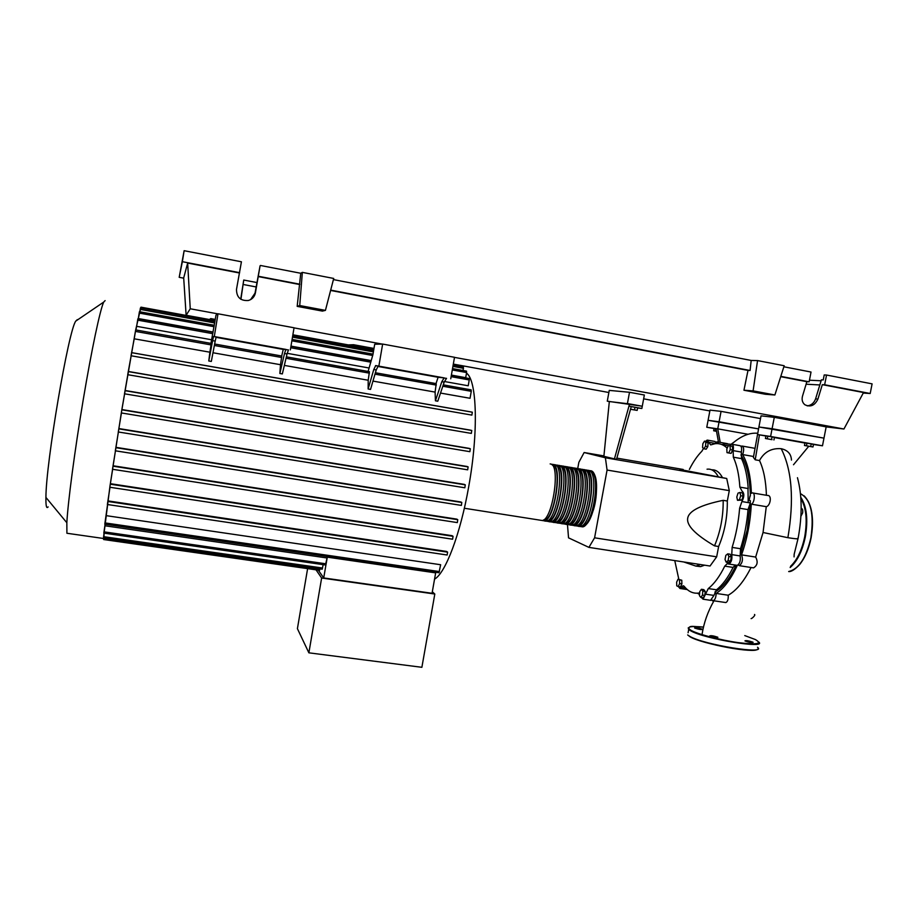 <?xml version="1.0" encoding="UTF-8"?>
<svg xmlns="http://www.w3.org/2000/svg" width="918" height="918" viewBox="0 0 918 918"><rect width="100%" height="100%" fill="white"/><g stroke="black" fill="none" stroke-linecap="round" stroke-linejoin="round"><path stroke-width="1.38" d="M791.465 460.09C791.178 454.008 787.759 450.21 781.207 448.695C771.441 447.995 764.212 451.931 759.507 460.526L755.216 459.815L753.403 457.405L758.911 426.996L772.095 428.717L774.287 417.334L761.045 415.843L758.911 426.996L823.974 438.138L822.482 445.792L813.463 444.473M774.287 417.334L826.166 426.859L823.974 438.138L772.095 428.717L770.604 436.463L822.482 445.792M629.507 392.284L609.254 390.391L607.28 401.177L642.267 406.238L644.356 395.004L629.507 392.284L627.43 403.553M609.322 401.545L629.553 403.931L614.44 458.885L603.883 456.315L609.322 401.545L607.28 401.177M714.078 428.557L706.768 427.249L708.088 420.318L719.092 421.764L721.066 411.367L710.004 410.128L708.088 420.318L758.543 428.901L719.092 421.764L717.75 428.832L748.101 434.283M721.066 411.367L760.517 418.585M714.904 592.018C722.569 587.772 729.649 578.822 736.144 565.19M740.092 555.7L747.252 529.801L750.281 503.018M750.006 495.949L749.134 500.471L750.006 495.949M630.528 409.199L637.161 410.392L630.505 409.29M631.24 406.628L634.992 407.271L634.51 409.876M634.992 407.271L637.643 407.799L637.161 410.392M637.608 407.959L641.854 408.487L642.267 406.238L629.553 403.931M614.44 458.885L616.54 459.252L631.263 406.571L641.854 408.487M629.14 406.181L631.263 406.571M567.473 524.591L568.54 537.845L588.908 547.38L710.05 566.016L716.671 556.824L594.589 537.81L607.073 470.05L729.294 490.637L727.308 501.021L723.189 500.333C700.813 504.946 688.993 510.867 687.731 518.073C686.285 525.268 695.224 534.528 714.514 545.854L718.633 546.508L716.671 556.824M607.073 470.05L605.398 457.784L584.135 452.528L578.856 462.328L577.72 468.536M605.398 457.784L726.723 478.485L729.294 490.637M584.135 452.528L603.918 455.913M616.862 458.128L683.21 469.465M679.94 469.488L726.723 478.485M588.908 547.38L594.589 537.81M727.308 501.021C727.492 517.178 724.6 532.348 718.633 546.508M714.514 545.854C720.458 531.683 723.35 516.501 723.189 500.333M711.714 469.809C715.937 469.568 719.494 472.127 722.397 477.486M718.335 476.798C715.283 471.141 711.53 468.616 707.044 469.201M704.576 565.178L700.583 566.635L695.867 566.085M689.223 563.836L695.89 566.096L700.526 564.547M676.75 585.856L676.635 582.196L678.012 579.212L679.504 579.889L679.618 583.55L678.241 586.545L676.75 585.856M679.504 579.889L681.776 580.222L678.012 579.212M681.776 580.222L681.89 583.894L679.618 583.55M681.89 583.894L680.513 586.877L678.241 586.545M700.801 597.411L699.436 595.656L699.757 591.605L701.432 589.287L702.809 591.031L702.5 595.105L700.801 597.411L703.177 597.767L704.863 595.461L702.5 595.105M702.809 591.031L705.185 591.387L703.796 589.643L701.432 589.287M705.185 591.387L704.863 595.461M728.089 560.657L726.161 562.16L725.036 559.51L725.828 555.367L727.745 553.852L728.881 556.492L728.089 560.657L730.533 561.036L728.594 562.539L726.161 562.16M728.881 556.492L731.325 556.882L730.189 554.231L727.745 553.852M731.325 556.882L730.533 561.036M740.7 495.754L739.449 499.679L737.498 500.31L736.798 497.028L738.026 493.115L739.977 492.473L740.7 495.754L743.144 496.168L741.893 500.092L739.449 499.679M741.893 500.092L737.498 500.31M743.144 496.168L742.421 492.886L739.977 492.473M730.062 445.907L730.258 449.591L728.72 452.964L727.01 452.643L726.815 448.971L728.341 445.609L732.438 446.332L732.633 450.004L730.258 449.591M732.633 450.004L731.095 453.377L728.72 452.964M704.496 441.122L705.827 442.396L705.529 446.228L703.888 448.787L702.557 447.502L702.867 443.681L704.496 441.122L706.768 441.524L708.111 442.797L705.827 442.396M708.111 442.797L707.812 446.63L705.529 446.228M707.812 446.63L706.16 449.189L703.888 448.787M748.193 502.605L747.986 488.502M750.281 502.961L750.339 500.666M750.35 496.007C749.949 477.853 746.816 464.175 740.941 454.949M733.321 457.187L741.526 458.621L741.331 452.058L733.149 450.623L733.321 457.187C736.902 464.887 739.082 474.858 739.862 487.125L742.031 491.119C744.452 493.138 744.418 496.615 741.916 501.561L739.621 508.216C738.542 521.757 736.041 534.815 732.128 547.403L731.761 554.621C732.312 559.337 731.359 562.493 728.892 564.065L727.159 563.698L724.761 566.131C719.666 576.458 714.17 583.928 708.283 588.564L703.05 599.202L701.363 597.492M741.526 458.621C745.164 466.321 747.39 476.293 748.216 488.548L739.862 487.125M705.69 441.329L707.181 440.089L710.67 444.909L714.973 443.727C719.138 443.164 722.994 444.427 726.54 447.536L727.308 447.881M723.063 445.115L729.374 445.792M678.838 579.338L674.764 560.588M698.85 593.039L699.619 593.154L698.85 593.039C693.251 593.843 688.374 591.605 684.208 586.338L683.003 585.776L679.94 588.472L678.345 586.556M699.608 593.441L698.747 593.062M724.761 566.131L733.103 567.416L735.284 565.052M733.103 567.416C727.963 577.72 722.42 585.179 716.476 589.792L708.283 588.564M705.793 594.21L713.952 595.415L716.476 589.792M731.761 554.621L740.16 555.941L740.516 548.723L732.128 547.403M739.621 508.216L748.021 509.605C746.954 523.122 744.452 536.158 740.516 548.723M748.021 509.605L750.327 502.961L741.916 501.561M689.361 469.431C693.193 461.823 697.37 455.753 701.88 451.208L703.498 448.409M740.16 555.941C740.734 560.657 739.782 563.79 737.28 565.362L736.592 565.259M713.952 595.415L710.578 600.315M679.94 588.472L687.226 589.563M707.744 440.181L715.019 441.478L716.614 443.601M732.266 444.312L739.782 445.643C741.492 445.941 742.008 448.087 741.331 452.058M729.787 445.861L731.635 444.197C733.31 444.496 733.815 446.641 733.149 450.623M589.367 470.682L590.779 470.739C601.611 472.036 593.694 525.853 582.494 526.852L580.084 526.473M540.163 520.185L542.366 520.529C552.647 519.37 560.691 465.162 550.766 464.026L550.157 463.923M590.481 471.588L590.618 471.623C601.106 472.908 593.43 524.993 582.586 525.968L581.576 526.048M551.489 464.359L552.888 464.382C562.86 465.529 554.816 519.714 544.489 520.862L542.274 520.517M544.787 521.068L546.612 521.194C556.996 520.058 565.029 465.896 555.011 464.738L554.392 464.634M555.723 465.07L557.123 465.093C567.186 466.252 559.165 520.403 548.735 521.539L546.497 521.183M549.01 521.734L550.857 521.872C561.334 520.736 569.355 466.619 559.246 465.449L558.614 465.346M556.664 465.908L556.962 465.977C566.704 467.136 558.936 519.542 548.838 520.655L547.702 520.713M559.946 465.77L561.357 465.805C571.512 466.987 563.503 521.08 552.98 522.204L550.72 521.849M553.233 522.399L555.103 522.537C565.672 521.424 573.681 467.342 563.468 466.16L562.837 466.057M564.168 466.47L565.58 466.516C575.838 467.71 567.84 521.768 557.215 522.87L554.931 522.514M557.444 523.053L559.337 523.203C569.998 522.112 577.996 468.077 567.68 466.872L567.049 466.757M568.391 467.182L569.791 467.216C580.153 468.432 572.166 522.445 561.449 523.535L559.142 523.168M561.655 523.719L563.56 523.868C574.324 522.79 582.299 468.8 571.903 467.572L571.26 467.469M572.591 467.882L574.002 467.928C584.456 469.155 576.481 523.134 565.672 524.201L563.342 523.834M565.855 524.385L567.783 524.534C578.638 523.478 586.602 469.523 576.102 468.283L575.46 468.169M576.802 468.582L578.202 468.628C588.759 469.878 580.796 523.811 569.883 524.866L567.542 524.488M570.055 525.039L571.994 525.199C582.953 524.155 590.905 470.234 580.302 468.983L579.648 468.88M580.991 469.282L582.402 469.339C593.051 470.601 585.099 524.488 574.094 525.521L571.73 525.153M574.243 525.704L576.194 525.853C587.256 524.832 595.185 470.957 584.502 469.683L583.837 469.58M585.179 469.982L586.591 470.039C597.331 471.324 589.402 525.176 578.294 526.186L575.907 525.807M578.42 526.358L580.394 526.519C591.548 525.509 599.477 471.68 588.679 470.395L588.013 470.28M586.269 470.877L586.43 470.923C596.826 472.185 589.138 524.316 578.386 525.303L577.365 525.383M582.058 470.165L582.241 470.211C592.546 471.462 584.846 523.639 574.186 524.648L573.142 524.717M577.835 469.465L578.042 469.511C588.254 470.75 580.543 522.962 569.975 523.983L568.919 524.052M573.612 468.754L573.842 468.811C583.963 470.027 576.24 522.285 565.763 523.317L564.685 523.386M569.378 468.042L569.63 468.1C579.66 469.305 571.925 521.596 561.541 522.652L560.45 522.721M565.144 467.331L565.419 467.388C575.345 468.582 567.599 520.919 557.306 521.986L556.205 522.055M560.898 466.619L561.196 466.688C571.03 467.859 563.273 520.231 553.072 521.321L551.959 521.39M552.395 465.196L552.728 465.265C562.378 466.401 554.587 518.865 544.592 519.978L543.445 520.047M556.515 521.86L557.203 521.963M140.798 308.046L140.97 307.163L215.087 320.715M402.21 370.424L413.823 372.513L402.21 370.424M247.355 342.563L259.61 344.766L247.355 342.563M318.316 570.158L323.721 577.95L432.057 593.28L435.66 572.878L327.278 557.146L323.721 577.95M432.321 591.766L434.811 594.026L321.633 578.019L316.021 569.826M307.61 568.632L297.409 628.658L308.873 652.824L421.878 667.306L434.811 594.026M308.873 652.824L321.633 578.019M325.442 564.972L327.278 557.146M322.195 569.183L323.17 564.65M319.533 570.33L319.98 568.873M319.59 570.342L103.608 539.532L103.826 537.971M103.665 539.532L104.182 533.163M452.287 369.954L466.608 372.547L465.701 377.677L451.392 375.095M371.216 360.613L290.983 346.12M213.091 332.041L138.308 318.535L139.421 311.707L214.353 325.282M451.117 376.667L469.236 379.937L468.214 385.778L444.415 381.509M369.093 368.003L287.185 353.315M211.645 339.775L136.644 326.326L137.861 318.81L213.056 332.247M135.921 329.964L136.644 326.326M442.809 386.249L471.267 391.32L470.039 398.286L440.525 393.065M436.016 383.575L438.104 377.275L444.151 377.895L441.81 381.693L444.197 382.118L437.783 401.212L435.43 400.799L435.098 392.101L372.972 381.096M376.219 369.943L378.182 366.03L375.726 365.582L373.775 369.506L376.219 369.943L370.539 389.404L368.129 388.98L368.21 380.247L284.339 365.398M281.7 356.012L283.237 349.414L285.923 349.425L284.511 353.51L287.036 353.958L282.342 373.913L279.852 373.477L280.495 364.71L212.976 352.753M215.191 341.083L216.189 336.883L213.584 336.413L212.62 340.624L215.191 341.083L211.324 361.44L208.776 360.992L209.889 352.202L134.223 338.811L135.68 329.918L211.266 343.424L209.889 352.202M131.699 352.638L470.716 411.872L472.334 412.205L471.875 415.108L131.022 355.748L134.223 338.811M128.382 371.48L470.395 430.129L471.783 430.485L471.324 433.399L127.717 374.693L131.136 355.748M125.158 390.506L469.087 448.351L470.314 448.753L469.867 451.679L124.492 393.799L127.832 374.693M122.002 409.577L466.998 466.47L468.123 466.906L467.664 469.832L121.337 412.939L124.607 393.811M118.284 431.965L121.451 412.939M118.938 428.568L464.221 484.371L465.277 484.853L464.829 487.779L118.273 431.976L464.829 487.779M115.312 450.784L461.375 505.405L115.324 450.807L118.399 431.988M115.989 447.341L460.825 501.974L461.811 502.479L461.375 505.405M112.489 469.27L457.325 522.594L112.489 469.282L115.45 450.807M113.166 465.782L456.797 519.129L457.761 519.691L457.325 522.594M109.816 487.251L452.62 539.21L109.816 487.251L112.639 469.293M110.504 483.706L452.104 535.699L453.056 536.319L452.62 539.21M107.372 504.51L447.169 555.011L107.372 504.51L109.988 487.274M108.072 500.918L446.607 551.443L447.594 552.143L447.169 555.011M106.121 515.641L440.64 564.731L438.988 572.752L104.79 524.201L107.567 504.533M325.488 564.983L103.803 533.106L105.1 524.247M104.939 525.773L326.842 557.949M283.237 349.414L216.005 337.331M213.584 336.413L285.923 349.425M287.036 353.958L288.459 349.884M284.511 353.51L279.852 373.477M378.182 366.03L377.114 365.938M438.104 377.275L377.665 366.397M375.726 365.582L444.151 377.895M280.495 364.71L281.803 356.023L214.64 344.021M212.62 340.624L208.776 360.992M373.775 369.506L368.129 388.98M435.098 392.101L436.234 383.621L375.405 372.754M444.197 382.118L446.55 378.331M441.81 381.693L435.43 400.799M368.21 380.247L369.426 371.687L286.359 356.838M471.267 391.32L471.141 389.852L443.268 384.871M214.342 336.217L218.002 313.784L216.005 315.103L210.968 343.366M218.002 313.784L294.047 327.772L290.352 349.896M378.904 365.834L382.645 344.066L374.705 344.239L372.903 354.738L368.107 371.446M382.645 344.066L454.513 357.286L450.749 378.767M460.102 366.316L459.941 365.444L453.297 364.228M467.664 469.832L121.337 412.939M471.875 415.108L131.022 355.748M469.867 451.679L124.492 393.799M471.324 433.399L127.717 374.693M322.241 569.194L103.459 537.914L109.908 486.563L121.578 411.207L135.612 330.205L140.97 307.163M463.12 370.528L463.418 366.925L453.148 365.054M139.811 311.73L140.431 307.978L214.95 321.587M469.236 379.937L469.121 378.503L451.358 375.29M466.608 372.547L466.493 371.136L452.528 368.6M68.425 533.473L66.911 533.255L66.842 522.732C67.943 502.02 74.76 450.313 83.217 399.823C91.674 349.288 100.188 309.343 103.711 302.079L105.111 300.611M48.115 506.897C46.497 509.042 45.774 505.887 45.923 497.418C45.9 463.062 68.563 329.941 75.792 321.082L77.307 319.648M347.612 344.916L353.625 344.72L353.407 345.983M353.625 344.72L373.982 348.438M209.224 319.648L210.727 318.58L210.52 319.877M210.727 318.58L215.305 319.418M797.455 477.704C802.125 495.066 802.355 515.227 798.144 538.178L794.219 554.036M772.038 439.676L765.428 438.494L772.038 439.676M767.299 438.77L767.804 436.165L765.922 435.889L765.428 438.494M767.804 436.165L772.072 436.899L771.568 439.504M772.072 436.899L774.436 437.358L773.931 439.963M806.44 445.792L812.981 446.963L804.466 445.494L806.44 445.792L806.945 443.199L811.214 443.933L810.709 446.538M811.214 443.933L813.486 444.381L812.981 446.963M806.945 443.199L804.96 442.912L804.466 445.494M716.465 431.299L713.653 430.783L714.101 428.396L715.673 428.626L715.214 431.012L716.453 431.219M713.653 430.783L715.214 431.012M759.507 460.526C763.65 469.373 765.945 480.952 766.415 495.272M741.033 446.355L741.813 445.999C743.959 446.859 744.234 449.717 742.651 454.571L753.517 456.487M742.651 454.571C747.895 463.705 750.809 476.637 751.372 493.345L752.301 492.897C755.571 492.14 754.573 503.385 751.28 504.166L766.278 506.667L763.053 532.497L755.652 557.065L741.549 554.851C743.19 559.441 742.467 563.055 739.38 565.683L738.049 565.018M721.915 444.587L725.163 443.807L731.256 444.301M716.178 442.212L716.981 441.822L718.53 443.692M751.28 504.166C750.431 521.849 747.195 538.751 741.549 554.851M751.05 567.496C744.096 581.255 736.488 590.504 728.226 595.22L716.132 593.418C716.017 597.411 715.053 599.844 713.229 600.705L711.966 600.016M737.326 565.35C730.9 579.247 723.832 588.599 716.132 593.418M699.527 594.543L697.485 593.2M728.226 595.22C728.422 599.247 727.641 601.692 725.874 602.564L725.105 602.449M755.652 557.065C758.165 561.793 757.465 565.396 753.552 567.875L752.622 567.737M753.012 493.012L767.459 495.456C772.279 494.951 770.305 506.025 766.278 506.667M793.508 464.749L808.747 446.274M755.216 459.815L759.438 434.845L765.899 436.016M774.402 437.542L804.937 443.038M797.524 538.373C798.993 539.153 795.78 538.935 787.885 537.696L763.053 532.497M733.861 442.212L731.118 444.266M706.768 427.249L717.75 428.832L720.205 442.396M757.453 434.558L770.604 436.463M716.029 428.58L718.484 442.086M794.07 556.893L794.162 554.277M800.909 516.26L802.63 512.944C802.998 510.133 802.516 508.595 801.162 508.342L801.655 508.434M805.476 536.043L805.797 534.173M752.783 642.118C748.675 640.775 746.07 640.351 744.946 640.867L745.255 641.062C749.352 642.416 751.968 642.83 753.104 642.325L752.783 642.118M702.27 629.174C698.323 627.866 695.764 627.464 694.593 627.958L694.846 628.119C698.782 629.415 701.341 629.828 702.522 629.335L702.27 629.174M717.612 637.172C713.527 635.807 710.899 635.394 709.729 635.922L709.993 636.094C714.089 637.459 716.717 637.872 717.887 637.344L717.612 637.172M752.944 391.389L766.186 393.811L752.944 391.389M303.548 306.991L318.535 309.802L303.548 306.991M250.603 299.624L255.032 293.14L260.081 265.795L255.399 292.922C254.516 296.835 252.175 299.36 248.365 300.496C240.505 301.024 236.546 297.317 236.5 289.354L241.423 261.791L184.128 250.694L182.361 261.687L239.644 272.669M240.723 299.165L243.74 280.047L240.929 299.302M209.327 319.51L186.124 315.276L183.692 277.924L187.662 263.064L239.346 272.967M187.662 263.064L190.244 308.781L217.876 313.864M294.035 327.875L382.129 344.078M454.49 357.377L843.94 429.004L826.166 426.904M807.232 405.882C811.283 405.331 814.059 403.002 815.586 398.882L821.38 379.857L823.239 379.937L824.215 374.946L826.544 375.037L824.651 384.768L822.321 384.653L863.528 392.537L843.94 429.004M822.321 384.653L817.927 399.066C814.817 405.526 810.468 407.42 804.868 404.746C802.366 402.635 801.575 399.766 802.504 396.151L806.865 381.681L809.148 381.808L811.03 372.042L783.857 366.775M780.713 376.678L806.865 381.681M774.884 394.981L765.44 394.27L743.947 390.23L747.998 370.413L750.086 370.482L751.176 360.453L757.557 360.579L784.19 365.743L774.884 394.981L753.093 390.884L757.557 360.579M330.606 290.444L747.998 370.413M325.431 310.376L322.402 311.099L297.18 306.371L300.748 273.266L302.343 272.371L333.716 278.452L325.431 310.376L299.738 305.545L302.343 272.371M258.302 276.593L299.36 284.465M243.19 284.488L256.133 286.944M183.715 278.165L179.194 277.316L184.128 250.694M243.74 280.047L256.914 282.56M179.194 277.316L182.361 261.687M806.107 384.206L819.831 384.952M260.448 265.474L300.748 273.266M333.418 279.588L751.176 360.453M809.446 380.213L821.105 380.775M826.544 375.037L872.1 383.862L870.195 393.501L863.241 393.065M780.805 376.369L809.148 381.808M824.651 384.768L870.195 393.501M297.18 306.371L299.738 305.545M330.687 290.111L750.086 370.482M258.669 276.318L299.888 284.213M743.947 390.23L753.093 390.884M186.124 315.276L190.244 308.781M709.855 410.943L643.644 398.848M608.875 392.502L453.32 364.09M347.979 344.847L292.876 334.783M716.327 443.612L708.753 442.269M727.4 447.686L726.54 447.536M698.873 593.039L699.596 593.143L698.873 593.039M681.328 587.245L685.516 587.876M585.133 525.291C594.198 520.15 600.567 481.181 593.613 473.424M434.558 579.143C445.402 573.28 460.434 534.081 468.719 486.597C478.68 431.735 476.947 379.719 466.493 373.19M103.78 538.292L319.934 569.183M103.631 536.674L322.597 568.024M103.975 531.843L325.844 563.79M214.353 345.489L281.7 357.504M135.405 331.398L211.083 344.904M374.992 374.154L436.314 385.09M286.014 358.272L369.426 373.156M121.83 409.818L468.123 466.906M131.515 352.661L472.334 412.205M124.986 390.678L470.314 448.753M128.21 371.583L471.783 430.485M118.766 428.855L465.277 484.853M115.817 447.686L461.811 502.479M107.854 501.469L447.594 552.143M112.983 466.183L457.761 519.691M110.321 484.188L453.056 536.319M140.179 309.389L214.72 322.975M292.486 337.147L373.385 351.892M452.918 366.385L463.51 368.313M139.18 313.084L214.101 326.693M291.867 340.819L372.685 355.495M137.631 320.13L212.781 333.682M290.719 347.738L370.769 362.174M104.962 522.904L439.435 571.57M781.207 448.695C792.027 470.142 794.254 499.817 787.885 537.696M731.623 444.197C740.585 436.165 749.26 432.516 757.66 433.262L757.706 433.25M804.134 495.835C811.96 503.948 814.277 517.959 811.11 537.856C808.815 548.93 805.04 557.765 799.796 564.375C794.954 569.527 791.236 571.925 788.665 571.547L788.665 571.547C798.775 569.103 806.188 557.857 810.881 537.833C814.3 514.091 810.823 499.369 800.45 493.643M808.161 501.239C812.74 510.557 813.715 522.755 811.064 537.833C808.322 550.88 803.743 560.554 797.329 566.865M800.771 497.235C806.727 506.334 808.242 519.565 805.315 536.927C802.275 551.202 797.214 561.391 790.146 567.496M790.547 566.326C797.145 560.083 801.873 550.249 804.707 536.8C807.507 520.414 806.234 507.631 800.863 498.463M758.807 642.038C767.345 649.278 704.485 638.962 690.784 630.85L688.707 629.484L688.213 627.878M688.087 632.754L688.707 629.484C688.259 624.389 695.11 627.086 703.544 627.086C689.613 625.789 685.516 626.914 691.265 630.482C698.391 634.384 720.791 640.202 738.37 642.646C757.052 644.884 762.72 643.851 755.388 639.548L744.762 635.589M757.97 648.877C755.124 654.224 701.788 643.816 689.774 636.587L687.674 634.935L689.751 636.335C703.739 644.792 767.7 655.05 757.511 647.259M757.373 649.29C754.86 653.731 701.513 643.828 690.061 636.805M817.927 399.066L815.586 398.882M700.583 566.635L696.544 566.016M683.726 561.965L695.89 566.096M683.658 585.868L683.003 585.776M727.159 563.698L727.974 563.824M737.28 565.362L728.892 564.065M711.198 600.406L703.05 599.202M593.039 472.506C596.7 474.606 598.295 494.159 593.487 509.651C587.577 526.817 583.332 526.921 582.494 526.852M581.886 525.853L582.586 525.968M577.674 525.188L578.386 525.303M573.452 524.534L574.186 524.648M569.229 523.868L569.975 523.983M564.995 523.191L565.763 523.317M560.76 522.526L561.541 522.652M552.257 521.194L553.072 521.321M548 520.517L548.838 520.655M543.743 519.852L544.592 519.978M580.394 526.519L578.294 526.186M576.194 525.853L574.094 525.521M571.994 525.199L569.883 524.866M567.783 524.534L565.672 524.201M563.56 523.868L561.449 523.535M559.337 523.203L557.215 522.87M555.103 522.537L552.98 522.204M550.857 521.872L548.735 521.539M546.612 521.194L544.489 520.862M542.366 520.529L464.347 508.251M213.527 336.504L216.12 336.975M285.796 349.506L288.321 349.965M375.508 365.651L377.964 366.098M443.876 377.952L446.263 378.377M292.853 334.921L373.764 349.701M292.716 335.77L373.626 350.538M292.108 339.419L373.006 354.13M290.949 346.315L371.159 360.808M103.447 538.476L66.911 533.255M45.923 497.418L66.842 522.732M75.792 321.082L103.711 302.079M754.699 448.282L742.467 446.114M727.492 443.681L717.543 441.914M725.874 602.564L713.229 600.705M753.552 567.875L739.38 565.683M713.963 600.808C707.812 611.572 703.819 622.852 702.018 634.636M754.516 614.475C755.962 614.957 751.704 618.858 751.108 618.617M712.345 600.441L713.435 601.692"/></g></svg>
